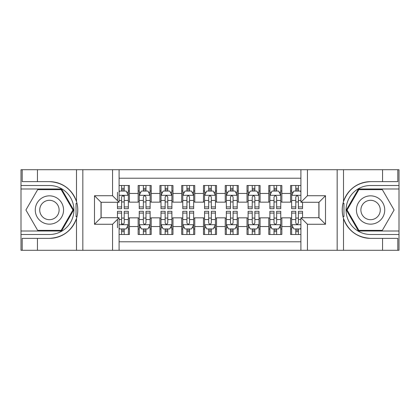 <?xml version="1.0" encoding="UTF-8"?>
<svg xmlns="http://www.w3.org/2000/svg" width="420" height="420" viewBox="0 0 420 420"><rect width="100%" height="100%" fill="white"/><g stroke="black" fill="none" stroke-linecap="round" stroke-linejoin="round"><path stroke-width="0.63" d="M119.091 250.283L300.909 250.283L300.909 217.728L318.98 217.728L318.98 202.272L300.909 202.272L300.909 169.717L119.091 169.717L119.091 202.272L101.02 202.272L101.02 217.728L119.091 217.728L119.091 250.283L37.438 250.283L37.438 238.361L49.413 238.361A28.361 28.361 0 0 0 76.498 218.421C78.157 212.814 78.157 207.197 76.498 201.579A28.361 28.361 0 0 0 49.413 181.64L37.438 181.64L37.438 169.717L21 169.717L21 231.011L61.546 231.011L73.678 210L61.546 188.99L21 188.99M300.909 185.504L290.567 185.504L290.567 193.452L281.857 193.452L281.857 202.162L290.567 202.162L290.567 193.452M281.857 193.452L281.857 185.504L268.79 185.504L268.79 193.452L260.08 193.452L260.08 202.162L268.79 202.162L268.79 193.452M260.08 193.452L260.08 185.504L247.018 185.504L247.018 193.452L238.308 193.452L238.308 202.162L247.018 202.162L247.018 193.452M238.308 193.452L238.308 185.504L225.241 185.504L225.241 193.452L216.531 193.452L216.531 202.162L225.241 202.162L225.241 193.452M216.531 193.452L216.531 185.504L203.469 185.504L203.469 193.452L194.759 193.452L194.759 202.162L203.469 202.162L203.469 193.452M194.759 193.452L194.759 185.504L181.692 185.504L181.692 193.452L172.982 193.452L172.982 202.162L181.692 202.162L181.692 193.452M172.982 193.452L172.982 185.504L159.92 185.504L159.92 193.452L151.21 193.452L151.21 202.162L159.92 202.162L159.92 193.452M151.21 193.452L151.21 185.504L138.143 185.504L138.143 202.162L129.434 202.162L129.434 185.504L119.091 185.504M119.091 234.497L129.434 234.497L129.434 217.838L138.143 217.838L138.143 234.497L151.21 234.497L151.21 217.838L159.92 217.838L159.92 226.548L151.21 226.548M159.92 226.548L159.92 234.497L172.982 234.497L172.982 217.838L181.692 217.838L181.692 226.548L172.982 226.548M181.692 226.548L181.692 234.497L194.759 234.497L194.759 217.838L203.469 217.838L203.469 226.548L194.759 226.548M203.469 226.548L203.469 234.497L216.531 234.497L216.531 217.838L225.241 217.838L225.241 226.548L216.531 226.548M225.241 226.548L225.241 234.497L238.308 234.497L238.308 217.838L247.018 217.838L247.018 226.548L238.308 226.548M247.018 226.548L247.018 234.497L260.08 234.497L260.08 217.838L268.79 217.838L268.79 226.548L260.08 226.548M268.79 226.548L268.79 234.497L281.857 234.497L281.857 217.838L290.567 217.838L290.567 226.548L281.857 226.548M300.909 178.211L119.091 178.211M119.091 241.789L300.909 241.789M290.567 226.548L290.567 234.497L300.909 234.497M101.131 202.272L101.131 217.728M318.869 217.728L318.869 202.272M121.595 190.948L124.21 190.948M128.347 190.948L129.434 190.948M121.595 201.941L124.21 201.941M128.347 201.941L129.434 201.941M121.595 218.059L124.21 218.059M128.347 218.059L129.434 218.059M121.595 229.052L124.21 229.052M128.347 229.052L129.434 229.052M138.143 201.941L139.235 201.941M143.372 201.941L145.982 201.941M150.119 201.941L151.21 201.941M138.143 190.948L139.235 190.948M143.372 190.948L145.982 190.948M150.119 190.948L151.21 190.948M138.143 218.059L139.235 218.059M143.372 218.059L145.982 218.059M150.119 218.059L151.21 218.059M138.143 229.052L139.235 229.052M143.372 229.052L145.982 229.052M150.119 229.052L151.21 229.052M159.92 218.059L161.007 218.059M165.144 218.059L167.759 218.059M171.896 218.059L172.982 218.059M159.92 229.052L161.007 229.052M165.144 229.052L167.759 229.052M171.896 229.052L172.982 229.052M159.92 190.948L161.007 190.948M165.144 190.948L167.759 190.948M171.896 190.948L172.982 190.948M159.92 201.941L161.007 201.941M165.144 201.941L167.759 201.941M171.896 201.941L172.982 201.941M181.692 218.059L182.784 218.059M186.921 218.059L189.53 218.059M193.667 218.059L194.759 218.059M181.692 229.052L182.784 229.052M186.921 229.052L189.53 229.052M193.667 229.052L194.759 229.052M181.692 190.948L182.784 190.948M186.921 190.948L189.53 190.948M193.667 190.948L194.759 190.948M181.692 201.941L182.784 201.941M186.921 201.941L189.53 201.941M193.667 201.941L194.759 201.941M203.469 218.059L204.556 218.059M208.693 218.059L211.307 218.059M215.444 218.059L216.531 218.059M203.469 229.052L204.556 229.052M208.693 229.052L211.307 229.052M215.444 229.052L216.531 229.052M203.469 190.948L204.556 190.948M208.693 190.948L211.307 190.948M215.444 190.948L216.531 190.948M203.469 201.941L204.556 201.941M208.693 201.941L211.307 201.941M215.444 201.941L216.531 201.941M225.241 218.059L226.333 218.059M230.47 218.059L233.079 218.059M237.216 218.059L238.308 218.059M225.241 229.052L226.333 229.052M230.47 229.052L233.079 229.052M237.216 229.052L238.308 229.052M225.241 190.948L226.333 190.948M230.47 190.948L233.079 190.948M237.216 190.948L238.308 190.948M225.241 201.941L226.333 201.941M230.47 201.941L233.079 201.941M237.216 201.941L238.308 201.941M247.018 218.059L248.105 218.059M252.242 218.059L254.856 218.059M258.993 218.059L260.08 218.059M247.018 229.052L248.105 229.052M252.242 229.052L254.856 229.052M258.993 229.052L260.08 229.052M247.018 190.948L248.105 190.948M252.242 190.948L254.856 190.948M258.993 190.948L260.08 190.948M247.018 201.941L248.105 201.941M252.242 201.941L254.856 201.941M258.993 201.941L260.08 201.941M268.79 218.059L269.881 218.059M274.019 218.059L276.628 218.059M280.765 218.059L281.857 218.059M268.79 229.052L269.881 229.052M274.019 229.052L276.628 229.052M280.765 229.052L281.857 229.052M268.79 190.948L269.881 190.948M274.019 190.948L276.628 190.948M280.765 190.948L281.857 190.948M268.79 201.941L269.881 201.941M274.019 201.941L276.628 201.941M280.765 201.941L281.857 201.941M290.567 218.059L291.653 218.059M295.79 218.059L298.405 218.059M290.567 229.052L291.653 229.052M295.79 229.052L298.405 229.052M290.567 190.948L291.653 190.948M295.79 190.948L298.405 190.948M290.567 201.941L291.653 201.941M295.79 201.941L298.405 201.941M124.21 185.504L124.21 191.058L124.21 188.333L121.595 188.333M117.458 204.388L117.458 205.863M117.458 200.456L117.458 192.255M117.458 206.918L117.458 208.693L121.595 208.693L121.595 206.918L117.458 206.918L117.458 202.272M119.091 192.145L119.637 191.058L126.168 191.058L128.347 195.41L128.347 208.693L124.21 208.693L124.21 195.3M128.347 192.297L128.347 188.333M121.595 204.388L121.595 197.043C122.467 195.368 123.338 195.368 124.21 197.043L124.21 200.456L128.347 200.456L128.347 185.504M121.595 191.058L121.595 185.504M124.21 204.388L124.21 205.863M119.091 200.456L121.595 200.456L121.595 206.918M121.595 234.497L121.595 228.942L121.595 231.667L124.21 231.667M119.091 227.855L119.637 228.942L126.168 228.942L128.347 224.59L128.347 219.544L128.347 234.497M128.347 215.612L128.347 214.137M128.347 227.703L128.347 231.667M128.347 213.082L128.347 211.307L124.21 211.307L124.21 213.082L128.347 213.082L128.347 219.544L124.21 219.544L124.21 215.612M117.458 217.728L117.458 211.307L121.595 211.307L121.595 224.7M117.458 219.544L117.458 227.745M124.21 228.942L124.21 234.497M121.595 215.612L121.595 214.137M119.091 219.544L121.595 219.544L121.595 222.957C122.467 224.632 123.338 224.632 124.21 222.957L124.21 213.082M56.49 197.741A14.154 14.154 0 0 0 37.16 202.923A14.154 14.154 0 0 0 42.341 222.259A14.154 14.154 0 0 0 61.672 217.077A14.154 14.154 0 0 0 56.49 197.741M54.259 201.611A9.692 9.692 0 0 0 41.023 205.154A9.692 9.692 0 0 0 44.573 218.39A9.692 9.692 0 0 0 57.808 214.846A9.692 9.692 0 0 0 54.259 201.611M61.168 230.359L37.663 230.359L25.909 210L37.663 189.641L61.168 189.641L72.922 210L61.168 230.359M377.659 197.741A14.154 14.154 0 0 0 358.328 202.923A14.154 14.154 0 0 0 363.51 222.259A14.154 14.154 0 0 0 382.841 217.077A14.154 14.154 0 0 0 377.659 197.741M375.428 201.611A9.692 9.692 0 0 0 362.192 205.154A9.692 9.692 0 0 0 365.741 218.39A9.692 9.692 0 0 0 378.977 214.846A9.692 9.692 0 0 0 375.428 201.611M382.337 230.359L358.832 230.359L347.078 210L358.832 189.641L382.337 189.641L394.091 210L382.337 230.359M76.036 216.536L77.012 216.536A28.361 28.361 0 0 0 77.017 203.474L76.036 203.474L76.036 216.704L76.97 216.704M37.438 169.717L76.498 169.717L76.498 201.579C71.767 189.089 62.743 182.443 49.413 181.64M49.413 238.361C62.743 237.557 71.767 230.911 76.498 218.421L76.498 250.283M112.56 250.283L112.56 224.264L94.489 224.264L94.489 195.736L112.56 195.736L112.56 169.717L82.84 169.717L82.84 250.283M37.438 250.283L21 250.283L21 231.011M21 234.497L49.413 234.497A24.496 24.496 0 0 0 73.91 210A24.496 24.496 0 0 0 49.413 185.504L21 185.504M76.498 169.717L82.84 169.717M112.56 169.717L119.091 169.717M37.438 238.361L22.197 238.361L22.197 250.283M37.438 181.64L22.197 181.64L22.197 169.717M112.56 224.264L119.091 217.728M94.489 224.264L101.02 217.728M94.489 195.736L101.02 202.272M112.56 195.736L119.091 202.272M76.036 203.474L76.976 203.306M77.674 212.436L77.758 209.003M77.48 205.905L77.327 204.981M343.964 203.464L342.988 203.464A28.361 28.361 0 0 0 342.983 216.526L343.964 216.526L343.964 203.296L343.03 203.296A28.361 28.361 0 0 1 370.587 181.64C357.257 182.443 348.233 189.089 343.502 201.579C341.843 207.186 341.843 212.803 343.502 218.421C348.233 230.911 357.257 237.557 370.587 238.361L382.562 238.361L382.562 250.283L399 250.283L399 188.99L358.454 188.99L346.322 210L358.454 231.011L399 231.011M343.964 216.526L343.024 216.694A28.361 28.361 0 0 0 370.587 238.361M300.909 169.717L382.562 169.717L382.562 181.64L370.587 181.64M307.44 169.717L307.44 195.736L325.51 195.736L325.51 224.264L307.44 224.264L307.44 250.283L337.16 250.283L337.16 169.717M343.502 218.421L343.502 250.283L382.562 250.283M382.562 169.717L399 169.717L399 188.99M399 185.504L370.587 185.504A24.496 24.496 0 0 0 346.091 210A24.496 24.496 0 0 0 370.587 234.497L399 234.497M343.502 250.283L337.16 250.283M307.44 250.283L300.909 250.283M382.562 181.64L397.803 181.64L397.803 169.717M382.562 238.361L397.803 238.361L397.803 250.283M307.44 195.736L300.909 202.272M325.51 195.736L318.98 202.272M325.51 224.264L318.98 217.728M307.44 224.264L300.909 217.728M342.326 207.564L342.242 210.998M342.52 214.095L342.673 215.019M145.982 188.333L143.372 188.333M150.119 206.918L145.982 206.918L145.982 208.693L150.119 208.693L150.119 195.41L147.945 191.058L141.409 191.058L139.235 195.41L139.235 208.693L143.372 208.693L143.372 206.918L139.235 206.918M139.235 195.41L139.235 185.504M150.119 195.41L150.119 185.504M143.372 191.058L143.372 185.504M145.982 185.504L145.982 191.058M145.982 206.918L145.982 197.043C145.115 195.368 144.244 195.368 143.372 197.043L143.372 206.918M167.759 188.333L165.144 188.333M171.896 206.918L167.759 206.918L167.759 208.693L171.896 208.693L171.896 195.41L169.717 191.058L163.186 191.058L161.007 195.41L161.007 208.693L165.144 208.693L165.144 206.918L161.007 206.918M161.007 195.41L161.007 185.504M171.896 195.41L171.896 185.504M165.144 191.058L165.144 185.504M167.759 185.504L167.759 191.058M167.759 206.918L167.759 197.043C166.887 195.368 166.016 195.368 165.144 197.043L165.144 206.918M189.53 188.333L186.921 188.333M193.667 206.918L189.53 206.918L189.53 208.693L193.667 208.693L193.667 195.41L191.494 191.058L184.958 191.058L182.784 195.41L182.784 208.693L186.921 208.693L186.921 206.918L182.784 206.918M182.784 195.41L182.784 185.504M193.667 195.41L193.667 185.504M186.921 191.058L186.921 185.504M189.53 185.504L189.53 191.058M189.53 206.918L189.53 197.043C188.664 195.368 187.792 195.368 186.921 197.043L186.921 206.918M211.307 188.333L208.693 188.333M215.444 206.918L211.307 206.918L211.307 208.693L215.444 208.693L215.444 195.41L213.266 191.058L206.734 191.058L204.556 195.41L204.556 208.693L208.693 208.693L208.693 206.918L204.556 206.918M204.556 195.41L204.556 185.504M215.444 195.41L215.444 185.504M208.693 191.058L208.693 185.504M211.307 185.504L211.307 191.058M211.307 206.918L211.307 197.043C210.436 195.368 209.564 195.368 208.693 197.043L208.693 206.918M143.372 231.667L145.982 231.667M139.235 213.082L143.372 213.082L143.372 211.307L139.235 211.307L139.235 224.59L141.409 228.942L147.945 228.942L150.119 224.59L150.119 211.307L145.982 211.307L145.982 213.082L150.119 213.082M150.119 224.59L150.119 234.497M139.235 224.59L139.235 234.497M145.982 228.942L145.982 234.497M143.372 234.497L143.372 228.942M143.372 213.082L143.372 222.957C144.239 224.632 145.11 224.632 145.982 222.957L145.982 213.082M165.144 231.667L167.759 231.667M161.007 213.082L165.144 213.082L165.144 211.307L161.007 211.307L161.007 224.59L163.186 228.942L169.717 228.942L171.896 224.59L171.896 211.307L167.759 211.307L167.759 213.082L171.896 213.082M171.896 224.59L171.896 234.497M161.007 224.59L161.007 234.497M167.759 228.942L167.759 234.497M165.144 234.497L165.144 228.942M165.144 213.082L165.144 222.957C166.016 224.632 166.887 224.632 167.759 222.957L167.759 213.082M186.921 231.667L189.53 231.667M182.784 213.082L186.921 213.082L186.921 211.307L182.784 211.307L182.784 224.59L184.958 228.942L191.494 228.942L193.667 224.59L193.667 211.307L189.53 211.307L189.53 213.082L193.667 213.082M193.667 224.59L193.667 234.497M182.784 224.59L182.784 234.497M189.53 228.942L189.53 234.497M186.921 234.497L186.921 228.942M186.921 213.082L186.921 222.957C187.787 224.632 188.659 224.632 189.53 222.957L189.53 213.082M208.693 231.667L211.307 231.667M204.556 213.082L208.693 213.082L208.693 211.307L204.556 211.307L204.556 224.59L206.734 228.942L213.266 228.942L215.444 224.59L215.444 211.307L211.307 211.307L211.307 213.082L215.444 213.082M215.444 224.59L215.444 234.497M204.556 224.59L204.556 234.497M211.307 228.942L211.307 234.497M208.693 234.497L208.693 228.942M208.693 213.082L208.693 222.957C209.564 224.632 210.436 224.632 211.307 222.957L211.307 213.082M233.079 188.333L230.47 188.333M237.216 206.918L233.079 206.918L233.079 208.693L237.216 208.693L237.216 195.41L235.042 191.058L228.506 191.058L226.333 195.41L226.333 208.693L230.47 208.693L230.47 206.918L226.333 206.918M226.333 195.41L226.333 185.504M237.216 195.41L237.216 185.504M230.47 191.058L230.47 185.504M233.079 185.504L233.079 191.058M233.079 206.918L233.079 197.043C232.213 195.368 231.341 195.368 230.47 197.043L230.47 206.918M230.47 231.667L233.079 231.667M226.333 213.082L230.47 213.082L230.47 211.307L226.333 211.307L226.333 224.59L228.506 228.942L235.042 228.942L237.216 224.59L237.216 211.307L233.079 211.307L233.079 213.082L237.216 213.082M237.216 224.59L237.216 234.497M226.333 224.59L226.333 234.497M233.079 228.942L233.079 234.497M230.47 234.497L230.47 228.942M230.47 213.082L230.47 222.957C231.336 224.632 232.208 224.632 233.079 222.957L233.079 213.082M254.856 188.333L252.242 188.333M258.993 206.918L254.856 206.918L254.856 208.693L258.993 208.693L258.993 195.41L256.814 191.058L250.283 191.058L248.105 195.41L248.105 208.693L252.242 208.693L252.242 206.918L248.105 206.918M248.105 195.41L248.105 185.504M258.993 195.41L258.993 185.504M252.242 191.058L252.242 185.504M254.856 185.504L254.856 191.058M254.856 206.918L254.856 197.043C253.984 195.368 253.113 195.368 252.242 197.043L252.242 206.918M252.242 231.667L254.856 231.667M248.105 213.082L252.242 213.082L252.242 211.307L248.105 211.307L248.105 224.59L250.283 228.942L256.814 228.942L258.993 224.59L258.993 211.307L254.856 211.307L254.856 213.082L258.993 213.082M258.993 224.59L258.993 234.497M248.105 224.59L248.105 234.497M254.856 228.942L254.856 234.497M252.242 234.497L252.242 228.942M252.242 213.082L252.242 222.957C253.113 224.632 253.984 224.632 254.856 222.957L254.856 213.082M276.628 188.333L274.019 188.333M280.765 206.918L276.628 206.918L276.628 208.693L280.765 208.693L280.765 195.41L278.591 191.058L272.055 191.058L269.881 195.41L269.881 208.693L274.019 208.693L274.019 206.918L269.881 206.918M269.881 195.41L269.881 185.504M280.765 195.41L280.765 185.504M274.019 191.058L274.019 185.504M276.628 185.504L276.628 191.058M276.628 206.918L276.628 197.043C275.762 195.368 274.89 195.368 274.019 197.043L274.019 206.918M274.019 231.667L276.628 231.667M269.881 213.082L274.019 213.082L274.019 211.307L269.881 211.307L269.881 224.59L272.055 228.942L278.591 228.942L280.765 224.59L280.765 211.307L276.628 211.307L276.628 213.082L280.765 213.082M280.765 224.59L280.765 234.497M269.881 224.59L269.881 234.497M276.628 228.942L276.628 234.497M274.019 234.497L274.019 228.942M274.019 213.082L274.019 222.957C274.885 224.632 275.756 224.632 276.628 222.957L276.628 213.082M298.405 188.333L295.79 188.333M300.909 192.145L300.363 191.058L293.832 191.058L291.653 195.41L291.653 208.693L295.79 208.693L295.79 206.918L291.653 206.918M291.653 195.41L291.653 185.504M302.542 202.272L302.542 208.693L298.405 208.693L298.405 197.043C297.533 195.368 296.662 195.368 295.79 197.043L295.79 206.918M295.79 191.058L295.79 185.504M298.405 185.504L298.405 191.058M295.79 231.667L298.405 231.667M302.542 213.082L302.542 211.307L298.405 211.307L298.405 213.082L302.542 213.082L302.542 217.728M293.233 227.745L291.653 227.745L291.653 211.307L295.79 211.307L295.79 222.957C296.662 224.632 297.533 224.632 298.405 222.957L298.405 213.082M291.653 227.745L291.653 234.497M291.653 224.59L293.832 228.942L300.363 228.942L300.909 227.855M298.405 228.942L298.405 234.497M295.79 234.497L295.79 228.942M138.143 226.548L129.434 226.548M138.143 193.452L129.434 193.452M128.294 195.3L119.091 195.3M126.767 192.255L128.347 192.255M128.347 206.918L124.21 206.918M124.21 189.719L121.595 189.719M119.091 224.7L128.294 224.7M128.347 227.745L126.767 227.745M117.458 213.082L121.595 213.082M121.595 230.281L124.21 230.281M343.502 169.717L343.502 201.579M150.066 195.3L139.288 195.3M139.235 192.255L140.81 192.255M148.543 192.255L150.119 192.255M143.372 200.456L139.235 200.456M150.119 200.456L145.982 200.456M145.982 189.719L143.372 189.719M171.843 195.3L161.065 195.3M161.007 192.255L162.587 192.255M170.315 192.255L171.896 192.255M165.144 200.456L161.007 200.456M171.896 200.456L167.759 200.456M167.759 189.719L165.144 189.719M193.615 195.3L182.837 195.3M182.784 192.255L184.359 192.255M192.092 192.255L193.667 192.255M186.921 200.456L182.784 200.456M193.667 200.456L189.53 200.456M189.53 189.719L186.921 189.719M215.387 195.3L204.614 195.3M204.556 192.255L206.136 192.255M213.864 192.255L215.444 192.255M208.693 200.456L204.556 200.456M215.444 200.456L211.307 200.456M211.307 189.719L208.693 189.719M139.288 224.7L150.066 224.7M150.119 227.745L148.543 227.745M140.81 227.745L139.235 227.745M145.982 219.544L150.119 219.544M139.235 219.544L143.372 219.544M143.372 230.281L145.982 230.281M161.065 224.7L171.843 224.7M171.896 227.745L170.315 227.745M162.587 227.745L161.007 227.745M167.759 219.544L171.896 219.544M161.007 219.544L165.144 219.544M165.144 230.281L167.759 230.281M182.837 224.7L193.615 224.7M193.667 227.745L192.092 227.745M184.359 227.745L182.784 227.745M189.53 219.544L193.667 219.544M182.784 219.544L186.921 219.544M186.921 230.281L189.53 230.281M204.614 224.7L215.387 224.7M215.444 227.745L213.864 227.745M206.136 227.745L204.556 227.745M211.307 219.544L215.444 219.544M204.556 219.544L208.693 219.544M208.693 230.281L211.307 230.281M237.164 195.3L226.385 195.3M226.333 192.255L227.908 192.255M235.641 192.255L237.216 192.255M230.47 200.456L226.333 200.456M237.216 200.456L233.079 200.456M233.079 189.719L230.47 189.719M226.385 224.7L237.164 224.7M237.216 227.745L235.641 227.745M227.908 227.745L226.333 227.745M233.079 219.544L237.216 219.544M226.333 219.544L230.47 219.544M230.47 230.281L233.079 230.281M258.935 195.3L248.157 195.3M248.105 192.255L249.685 192.255M257.413 192.255L258.993 192.255M252.242 200.456L248.105 200.456M258.993 200.456L254.856 200.456M254.856 189.719L252.242 189.719M248.157 224.7L258.935 224.7M258.993 227.745L257.413 227.745M249.685 227.745L248.105 227.745M254.856 219.544L258.993 219.544M248.105 219.544L252.242 219.544M252.242 230.281L254.856 230.281M280.712 195.3L269.934 195.3M269.881 192.255L271.457 192.255M279.19 192.255L280.765 192.255M274.019 200.456L269.881 200.456M280.765 200.456L276.628 200.456M276.628 189.719L274.019 189.719M269.934 224.7L280.712 224.7M280.765 227.745L279.19 227.745M271.457 227.745L269.881 227.745M276.628 219.544L280.765 219.544M269.881 219.544L274.019 219.544M274.019 230.281L276.628 230.281M300.909 195.3L291.706 195.3M291.653 192.255L293.233 192.255M302.542 206.918L298.405 206.918M295.79 200.456L291.653 200.456M300.909 200.456L298.405 200.456M298.405 189.719L295.79 189.719M291.706 224.7L300.909 224.7M291.653 213.082L295.79 213.082M298.405 219.544L300.909 219.544M291.653 219.544L295.79 219.544M295.79 230.281L298.405 230.281"/></g></svg>
